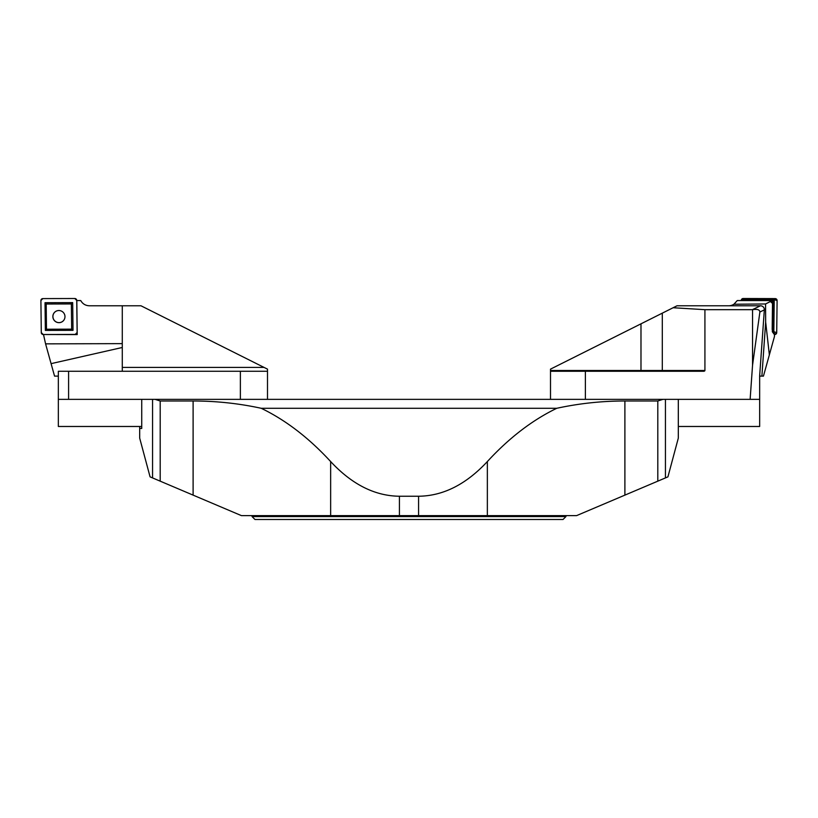 <?xml version="1.0" encoding="UTF-8"?>
<svg xmlns="http://www.w3.org/2000/svg" width="818" height="818" viewBox="0 0 818 818"><rect width="100%" height="100%" fill="white"/><g stroke="black" fill="none" stroke-linecap="round" stroke-linejoin="round"><path stroke-width="1.23" d="M563.029 519.491L254.971 519.491L252.056 516.577L565.944 516.577L563.029 519.491M139.684 426.485L139.684 428.428L141.739 428.428L141.739 399.358L678.316 399.358L678.316 438.111L667.928 476.863L576.598 515.616L418.581 515.616L418.581 496.24C443.162 495.974 466.086 484.409 487.354 461.556L487.354 515.616M399.419 515.616L330.646 515.616L330.646 461.556C351.914 484.409 374.838 495.974 399.419 496.24L399.419 515.616L418.581 515.616M330.646 461.556C308.836 437.855 285.686 420.104 261.218 408.284C238.876 403.438 216.177 401.004 193.109 400.984L193.109 495.125L241.402 515.616L330.646 515.616M193.109 495.125L150.072 476.863L139.684 438.111L139.684 428.428L141.739 428.428M193.109 400.984L160.195 400.984L160.195 481.158M657.805 481.158L657.805 400.984L624.891 400.984C601.823 401.004 579.124 403.438 556.782 408.284C532.313 420.104 509.164 437.855 487.354 461.556M399.419 496.24L418.581 496.24M565.944 515.616L565.944 516.577M556.782 408.284L261.218 408.284M657.805 400.984L662.928 399.358M155.072 399.358L160.195 400.984M141.739 426.485L58.344 426.485L58.344 399.358L152.567 399.358L152.567 477.916M240.369 399.358L240.369 371.27L58.344 371.27L58.344 399.358M240.369 371.27L267.496 371.27L267.496 399.358M68.589 399.358L68.589 371.27M122.281 367.394L264.01 367.394L140.972 305.779L89.336 305.779C85.501 305.625 82.638 303.887 80.737 300.554L76.8 300.554L77.209 334.582L43.651 334.511M264.01 367.394L267.496 369.133L267.496 371.27M122.281 371.27L122.281 343.632L45.583 343.857L43.528 334.674M122.281 343.632L122.281 305.779M45.583 343.857L54.55 376.116L58.344 376.116M122.281 347.486L51.084 363.642M77.209 334.582L76.861 333.509M52.914 316.566A6.074 6.012 50.1 0 1 57.945 310.595A6.094 6.033 50.1 0 1 64.653 318.621A6.074 6.012 50.1 0 1 52.914 316.566M73.017 330.329L45.358 330.411L45.021 302.701L72.679 302.619L73.017 330.329L71.667 329.163L46.483 329.235L46.186 304.02L71.37 303.938L72.679 302.619M77.137 332.486L76.749 300.441A1.933 1.922 -129.9 0 0 74.796 298.509L42.802 298.601A1.933 1.922 -129.9 0 0 40.9 300.543L41.289 332.589A1.933 1.922 -129.9 0 0 43.231 334.521L75.236 334.419A1.933 1.922 -129.9 0 0 77.137 332.486M45.021 302.701L46.186 304.02M71.37 303.938L71.667 329.163M45.358 330.411L46.483 329.235M64.653 318.621A6.094 6.033 50.1 0 1 52.863 316.525A6.094 6.033 50.1 0 1 57.935 310.595M772.356 331.791L772.489 303.427L769.656 300.554L737.263 300.554L733.92 304.235L765.556 303.969L765.668 322.067L769.36 354.859L774.452 336.535L774.472 334.674L772.356 331.791L773.838 331.74L774.217 299.695L742.171 299.541L742.11 300.554M765.556 303.969L770.423 301.515L772.489 303.427M769.636 300.554L770.423 301.515M661.527 371.27L662.304 370.493L662.304 313.151L677.028 305.779L728.664 305.779A9.683 9.683 0 0 0 733.92 304.235M765.668 322.067L761.895 376.116L759.636 376.116L764.339 309.879L759.881 312.016C759.738 309.685 757.294 308.907 752.55 309.685A3.957 3.875 -25.6 0 0 752.335 309.674L704.922 309.674L704.922 370.493A1.35 0.777 0 0 1 703.572 371.27L585.381 371.27L585.381 399.358M769.36 354.859L763.45 376.116L761.895 376.116M741.251 300.554L741.251 300.441A1.933 1.922 129.9 0 1 743.204 298.509L775.198 298.601A1.933 1.922 129.9 0 1 777.1 300.543L776.711 332.589A1.933 1.922 129.9 0 1 774.769 334.521L776.711 332.589L777.1 300.543L775.198 298.601L743.204 298.509L741.251 300.554M743.245 300.554A1.554 1.534 129.9 0 1 744.268 300.165L772.059 300.247A1.554 1.534 129.9 0 1 773.583 301.791L773.245 329.634A1.554 1.534 129.9 0 1 772.335 331.034M770.219 301.126L771.947 301.126A0.583 0.573 129.9 0 1 772.519 301.709L773.583 301.791M773.245 329.634L772.182 329.552L772.519 301.709M662.304 313.151L550.504 369.133L550.504 370.493L704.922 370.493M759.656 376.116L759.656 399.358L665.433 399.358L665.433 477.916M759.656 399.358L759.656 426.485L678.316 426.485M750.126 399.358L752.55 365.257L759.881 312.016M752.55 365.257L752.55 309.685M695.719 305.779L760.474 305.779A3.957 3.875 -25.6 0 1 764.339 309.879M673.132 307.732L704.922 309.674M550.504 399.358L550.504 370.493M550.504 371.27L585.381 371.27M75.236 334.419L43.231 334.521L41.289 332.589L40.9 300.543L42.802 298.601L74.796 298.509L76.749 300.441L77.137 332.486L75.236 334.419M624.891 400.984L624.891 495.125M743.204 298.509L742.171 299.541M775.198 298.601L774.165 299.644M741.251 300.441L742.12 299.603M774.769 334.521L773.777 331.801M776.711 332.589L773.838 331.74M777.1 300.543L774.217 299.695M771.947 301.126L772.059 300.247M640.985 323.826L640.985 371.27M752.335 309.674L760.474 305.779M252.056 515.616L252.056 516.577"/></g></svg>
